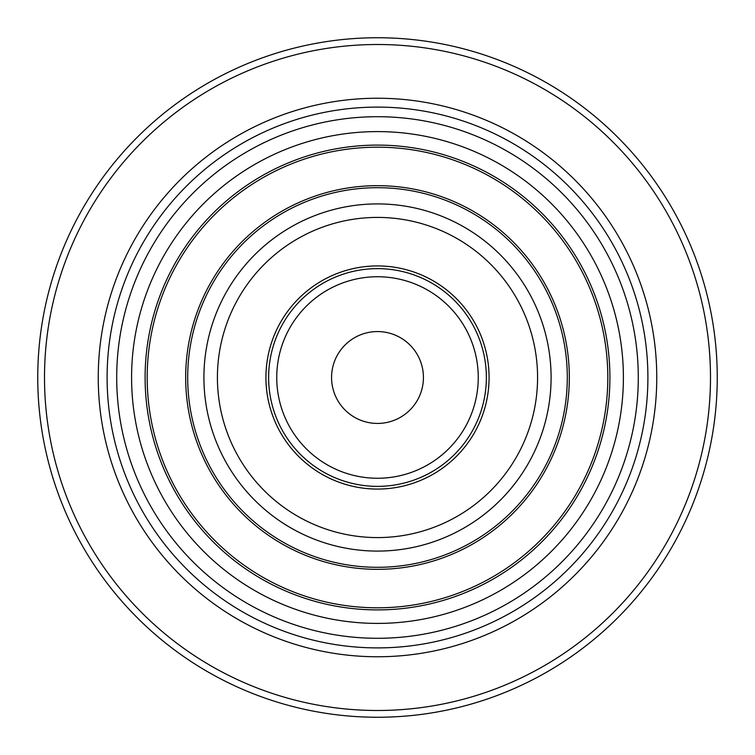<?xml version="1.0" encoding="UTF-8"?>
<svg xmlns="http://www.w3.org/2000/svg" width="755" height="755" viewBox="0 0 755 755"><rect width="100%" height="100%" fill="white"/><g stroke="black" fill="none" stroke-linecap="round" stroke-linejoin="round"><path stroke-width="1.13" d="M478.255 377.5A100.755 100.755 0 0 1 377.5 478.255A100.755 100.755 0 0 1 276.745 377.5A100.755 100.755 0 0 1 377.5 276.745A100.755 100.755 0 0 1 478.255 377.5M486.362 377.5A108.862 108.862 0 0 0 323.065 283.219A108.862 108.862 0 0 0 323.065 471.781A108.862 108.862 0 0 0 486.362 377.5M331.568 377.5A45.932 45.932 0 0 1 400.461 337.721A45.932 45.932 0 0 1 400.461 417.279A45.932 45.932 0 0 1 331.568 377.5A45.932 45.932 0 0 1 400.461 337.721A45.932 45.932 0 0 1 400.461 417.279A45.932 45.932 0 0 1 331.568 377.5M717.25 377.5A339.75 339.75 0 0 0 207.625 83.267A339.75 339.75 0 0 0 207.625 671.733A339.75 339.75 0 0 0 717.25 377.5M638.286 377.5A260.786 260.786 0 0 0 247.102 151.651A260.786 260.786 0 0 0 247.102 603.349A260.786 260.786 0 0 0 638.286 377.5M656.765 377.5A279.265 279.265 0 0 0 237.872 135.655A279.265 279.265 0 0 0 237.872 619.345A279.265 279.265 0 0 0 656.765 377.5M710.493 377.5A332.993 332.993 0 0 0 211.004 89.118A332.993 332.993 0 0 0 211.004 665.882A332.993 332.993 0 0 0 710.493 377.5M265.939 377.5A111.561 111.561 0 0 1 433.285 280.879A111.561 111.561 0 0 1 433.285 474.121A111.561 111.561 0 0 1 265.939 377.5M276.745 377.5A100.755 100.755 0 0 1 427.877 290.241A100.755 100.755 0 0 1 427.877 464.759A100.755 100.755 0 0 1 276.745 377.5M551.093 377.5A173.593 173.593 0 0 0 290.703 227.17A173.593 173.593 0 0 0 290.703 527.83A173.593 173.593 0 0 0 551.093 377.5A173.593 173.593 0 0 0 290.703 227.17A173.593 173.593 0 0 0 290.703 527.83A173.593 173.593 0 0 0 551.093 377.5M569.327 377.5A191.827 191.827 0 0 0 281.587 211.372A191.827 191.827 0 0 0 281.587 543.628A191.827 191.827 0 0 0 569.327 377.5M607.813 377.5A230.313 230.313 0 0 0 262.344 178.048A230.313 230.313 0 0 0 262.344 576.952A230.313 230.313 0 0 0 607.813 377.5M609.908 377.5A232.408 232.408 0 0 0 261.296 176.236A232.408 232.408 0 0 0 261.296 578.764A232.408 232.408 0 0 0 609.908 377.5M567.298 377.5A189.798 189.798 0 0 0 282.596 213.127A189.798 189.798 0 0 0 282.596 541.873A189.798 189.798 0 0 0 567.298 377.5M623.394 377.5A245.894 245.894 0 0 0 254.548 164.543A245.894 245.894 0 0 0 254.548 590.457A245.894 245.894 0 0 0 623.394 377.5M647.903 377.5A270.403 270.403 0 0 0 242.298 143.327A270.403 270.403 0 0 0 242.298 611.673A270.403 270.403 0 0 0 647.903 377.5M537.579 377.5A160.079 160.079 0 0 0 297.461 238.863A160.079 160.079 0 0 0 297.461 516.137A160.079 160.079 0 0 0 537.579 377.5"/></g></svg>
